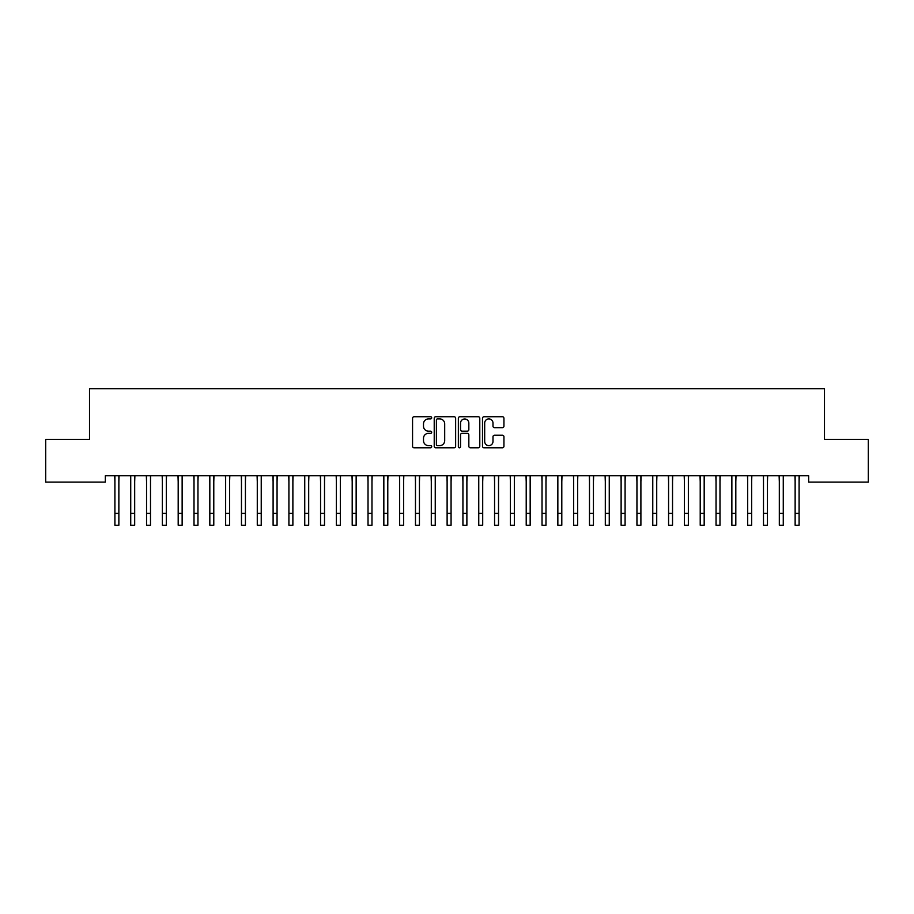 <?xml version="1.0" encoding="UTF-8"?>
<svg xmlns="http://www.w3.org/2000/svg" width="914" height="914" viewBox="0 0 914 914"><rect width="100%" height="100%" fill="white"/><g stroke="black" fill="none" stroke-linecap="round" stroke-linejoin="round"><path stroke-width="1.37" d="M431.694 417.824A1.085 1.085 0 0 0 430.608 416.738L414.111 416.738A1.554 1.554 0 0 0 412.557 418.292L412.557 446.238A1.554 1.554 0 0 0 414.111 447.791L430.608 447.791A1.085 1.085 0 0 0 431.694 446.706A1.085 1.085 0 0 0 430.608 445.621L428.472 445.621A4.97 4.97 0 0 1 423.502 440.651L423.502 438.32A4.97 4.97 0 0 1 428.472 433.35L430.608 433.35A1.085 1.085 0 0 0 431.694 432.265A1.085 1.085 0 0 0 430.608 431.18L428.472 431.18A4.97 4.97 0 0 1 423.502 426.21L423.502 423.879A4.97 4.97 0 0 1 428.472 418.909L430.608 418.909A1.085 1.085 0 0 0 431.694 417.824M502.38 427.683A1.554 1.554 0 0 0 503.934 426.13L503.934 418.292A1.554 1.554 0 0 0 502.38 416.738L484.054 416.738A1.554 1.554 0 0 0 482.501 418.292L482.501 446.238A1.554 1.554 0 0 0 484.054 447.791L502.38 447.791A1.554 1.554 0 0 0 503.934 446.238L503.934 436.766A1.554 1.554 0 0 0 502.38 435.213L494.543 435.213A1.554 1.554 0 0 0 492.989 436.766L492.989 441.462A4.159 4.159 0 0 1 488.83 445.621A4.159 4.159 0 0 1 484.683 441.462L484.683 423.068A4.159 4.159 0 0 1 488.83 418.909A4.159 4.159 0 0 1 492.989 423.068L492.989 426.13A1.554 1.554 0 0 0 494.543 427.683L502.38 427.683M808.662 475.771L105.339 475.771L105.339 482.101L45.7 482.101L45.7 439.383L89.515 439.383L89.515 388.758L824.485 388.758L824.485 439.383L868.3 439.383L868.3 482.101L808.662 482.101L808.662 475.771M455.64 418.292A1.554 1.554 0 0 0 454.087 416.738L435.761 416.738A1.554 1.554 0 0 0 434.219 418.292L434.219 446.238A1.554 1.554 0 0 0 435.761 447.791L454.087 447.791A1.554 1.554 0 0 0 455.64 446.238L455.64 418.292M459.913 416.738L478.239 416.738A1.554 1.554 0 0 1 479.781 418.292L479.781 446.238A1.554 1.554 0 0 1 478.239 447.791L470.39 447.791A1.554 1.554 0 0 1 468.836 446.238L468.836 434.904A1.554 1.554 0 0 0 467.283 433.35L462.084 433.35A1.554 1.554 0 0 0 460.53 434.904L460.53 446.706A1.085 1.085 0 0 1 459.445 447.791A1.085 1.085 0 0 1 458.36 446.706L458.36 418.292A1.554 1.554 0 0 1 459.913 416.738M437.475 418.909A1.085 1.085 0 0 0 436.389 419.994L436.389 444.535A1.085 1.085 0 0 0 437.475 445.621L439.725 445.621A4.97 4.97 0 0 0 444.695 440.651L444.695 423.879A4.97 4.97 0 0 0 439.725 418.909L437.475 418.909M468.836 423.148A4.159 4.159 0 0 0 464.689 418.989A4.159 4.159 0 0 0 460.53 423.148L460.53 429.626A1.554 1.554 0 0 0 462.084 431.18L467.283 431.18A1.554 1.554 0 0 0 468.836 429.626L468.836 423.148M118.866 481.735L119.06 475.771M114.913 481.735L114.707 475.771M114.913 525.242L118.866 525.242L114.913 525.242L114.913 476.263M118.866 525.242L118.866 476.263M134.678 481.735L134.884 475.771M130.725 481.735L130.531 475.771M150.502 481.735L150.707 475.771M146.548 481.735L146.343 475.771M130.725 525.242L134.678 525.242L130.725 525.242L130.725 476.263M134.678 525.242L134.678 476.263M146.548 525.242L150.502 525.242L146.548 525.242L146.548 476.263M150.502 525.242L150.502 476.263M166.325 481.735L166.519 475.771M162.372 481.735L162.166 475.771M182.137 481.735L182.343 475.771M178.184 481.735L177.99 475.771M162.372 525.242L166.325 525.242L162.372 525.242L162.372 476.263M166.325 525.242L166.325 476.263M178.184 525.242L182.137 525.242L178.184 525.242L178.184 476.263M182.137 525.242L182.137 476.263M197.961 481.735L198.155 475.771M194.008 481.735L193.802 475.771M194.008 525.242L197.961 525.242L194.008 525.242L194.008 476.263M197.961 525.242L197.961 476.263M213.785 481.735L213.979 475.771M209.82 481.735L209.626 475.771M209.82 525.242L213.785 525.242L209.82 525.242L209.82 476.263M213.785 525.242L213.785 476.263M229.597 481.735L229.802 475.771M225.644 481.735L225.438 475.771M245.42 481.735L245.615 475.771M241.467 481.735L241.262 475.771M261.233 481.735L261.438 475.771M257.28 481.735L257.085 475.771M277.056 481.735L277.262 475.771M273.103 481.735L272.898 475.771M292.88 481.735L293.074 475.771M288.915 481.735L288.721 475.771M308.692 481.735L308.898 475.771M304.739 481.735L304.545 475.771M324.516 481.735L324.71 475.771M320.563 481.735L320.357 475.771M340.328 481.735L340.534 475.771M336.375 481.735L336.181 475.771M356.152 481.735L356.357 475.771M352.198 481.735L351.993 475.771M225.644 525.242L229.597 525.242L225.644 525.242L225.644 476.263M229.597 525.242L229.597 476.263M241.467 525.242L245.42 525.242L241.467 525.242L241.467 476.263M245.42 525.242L245.42 476.263M257.28 525.242L261.233 525.242L257.28 525.242L257.28 476.263M261.233 525.242L261.233 476.263M273.103 525.242L277.056 525.242L273.103 525.242L273.103 476.263M277.056 525.242L277.056 476.263M288.915 525.242L292.88 525.242L288.915 525.242L288.915 476.263M292.88 525.242L292.88 476.263M304.739 525.242L308.692 525.242L304.739 525.242L304.739 476.263M308.692 525.242L308.692 476.263M320.563 525.242L324.516 525.242L320.563 525.242L320.563 476.263M324.516 525.242L324.516 476.263M336.375 525.242L340.328 525.242L336.375 525.242L336.375 476.263M340.328 525.242L340.328 476.263M352.198 525.242L356.152 525.242L352.198 525.242L352.198 476.263M356.152 525.242L356.152 476.263M371.975 481.735L372.169 475.771M368.022 481.735L367.816 475.771M368.022 525.242L371.975 525.242L368.022 525.242L368.022 476.263M371.975 525.242L371.975 476.263M387.787 481.735L387.993 475.771M383.834 481.735L383.64 475.771M383.834 525.242L387.787 525.242L383.834 525.242L383.834 476.263M387.787 525.242L387.787 476.263M403.611 481.735L403.805 475.771M399.658 481.735L399.452 475.771M399.658 525.242L403.611 525.242L399.658 525.242L399.658 476.263M403.611 525.242L403.611 476.263M419.435 481.735L419.629 475.771M415.47 481.735L415.276 475.771M415.47 525.242L419.435 525.242L415.47 525.242L415.47 476.263M419.435 525.242L419.435 476.263M435.247 481.735L435.452 475.771M431.294 481.735L431.088 475.771M431.294 525.242L435.247 525.242L431.294 525.242L431.294 476.263M435.247 525.242L435.247 476.263M451.07 481.735L451.265 475.771M447.117 481.735L446.912 475.771M447.117 525.242L451.07 525.242L447.117 525.242L447.117 476.263M451.07 525.242L451.07 476.263M466.883 481.735L467.088 475.771M462.93 481.735L462.735 475.771M462.93 525.242L466.883 525.242L462.93 525.242L462.93 476.263M466.883 525.242L466.883 476.263M482.706 481.735L482.912 475.771M478.753 481.735L478.548 475.771M478.753 525.242L482.706 525.242L478.753 525.242L478.753 476.263M482.706 525.242L482.706 476.263M498.53 481.735L498.724 475.771M494.565 481.735L494.371 475.771M494.565 525.242L498.53 525.242L494.565 525.242L494.565 476.263M498.53 525.242L498.53 476.263M514.342 481.735L514.548 475.771M510.389 481.735L510.195 475.771M510.389 525.242L514.342 525.242L510.389 525.242L510.389 476.263M514.342 525.242L514.342 476.263M530.166 481.735L530.36 475.771M526.213 481.735L526.007 475.771M526.213 525.242L530.166 525.242L526.213 525.242L526.213 476.263M530.166 525.242L530.166 476.263M545.978 481.735L546.184 475.771M542.025 481.735L541.831 475.771M542.025 525.242L545.978 525.242L542.025 525.242L542.025 476.263M545.978 525.242L545.978 476.263M561.802 481.735L562.007 475.771M557.848 481.735L557.643 475.771M557.848 525.242L561.802 525.242L557.848 525.242L557.848 476.263M561.802 525.242L561.802 476.263M577.625 481.735L577.819 475.771M573.672 481.735L573.466 475.771M573.672 525.242L577.625 525.242L573.672 525.242L573.672 476.263M577.625 525.242L577.625 476.263M593.437 481.735L593.643 475.771M589.484 481.735L589.29 475.771M589.484 525.242L593.437 525.242L589.484 525.242L589.484 476.263M593.437 525.242L593.437 476.263M609.261 481.735L609.455 475.771M605.308 481.735L605.102 475.771M605.308 525.242L609.261 525.242L605.308 525.242L605.308 476.263M609.261 525.242L609.261 476.263M625.085 481.735L625.279 475.771M621.12 481.735L620.926 475.771M621.12 525.242L625.085 525.242L621.12 525.242L621.12 476.263M625.085 525.242L625.085 476.263M640.897 481.735L641.102 475.771M636.944 481.735L636.738 475.771M636.944 525.242L640.897 525.242L636.944 525.242L636.944 476.263M640.897 525.242L640.897 476.263M656.72 481.735L656.915 475.771M652.767 481.735L652.562 475.771M652.767 525.242L656.72 525.242L652.767 525.242L652.767 476.263M656.72 525.242L656.72 476.263M672.533 481.735L672.738 475.771M668.58 481.735L668.385 475.771M668.58 525.242L672.533 525.242L668.58 525.242L668.58 476.263M672.533 525.242L672.533 476.263M688.356 481.735L688.562 475.771M684.403 481.735L684.198 475.771M684.403 525.242L688.356 525.242L684.403 525.242L684.403 476.263M688.356 525.242L688.356 476.263M704.18 481.735L704.374 475.771M700.215 481.735L700.021 475.771M700.215 525.242L704.18 525.242L700.215 525.242L700.215 476.263M704.18 525.242L704.18 476.263M719.992 481.735L720.198 475.771M716.039 481.735L715.845 475.771M716.039 525.242L719.992 525.242L716.039 525.242L716.039 476.263M719.992 525.242L719.992 476.263M735.816 481.735L736.01 475.771M731.863 481.735L731.657 475.771M731.863 525.242L735.816 525.242L731.863 525.242L731.863 476.263M735.816 525.242L735.816 476.263M751.628 481.735L751.834 475.771M747.675 481.735L747.481 475.771M747.675 525.242L751.628 525.242L747.675 525.242L747.675 476.263M751.628 525.242L751.628 476.263M767.452 481.735L767.657 475.771M763.498 481.735L763.293 475.771M763.498 525.242L767.452 525.242L763.498 525.242L763.498 476.263M767.452 525.242L767.452 476.263M783.275 481.735L783.469 475.771M779.322 481.735L779.116 475.771M779.322 525.242L783.275 525.242L779.322 525.242L779.322 476.263M783.275 525.242L783.275 476.263M799.087 481.735L799.293 475.771M795.134 481.735L794.94 475.771M795.134 525.242L799.087 525.242L795.134 525.242L795.134 476.263M799.087 525.242L799.087 476.263M114.913 513.371L118.866 513.371M130.725 513.371L134.678 513.371M146.548 513.371L150.502 513.371M162.372 513.371L166.325 513.371M178.184 513.371L182.137 513.371M194.008 513.371L197.961 513.371M209.82 513.371L213.785 513.371M225.644 513.371L229.597 513.371M241.467 513.371L245.42 513.371M257.28 513.371L261.233 513.371M273.103 513.371L277.056 513.371M288.915 513.371L292.88 513.371M304.739 513.371L308.692 513.371M320.563 513.371L324.516 513.371M336.375 513.371L340.328 513.371M352.198 513.371L356.152 513.371M368.022 513.371L371.975 513.371M383.834 513.371L387.787 513.371M399.658 513.371L403.611 513.371M415.47 513.371L419.435 513.371M431.294 513.371L435.247 513.371M447.117 513.371L451.07 513.371M462.93 513.371L466.883 513.371M478.753 513.371L482.706 513.371M494.565 513.371L498.53 513.371M510.389 513.371L514.342 513.371M526.213 513.371L530.166 513.371M542.025 513.371L545.978 513.371M557.848 513.371L561.802 513.371M573.672 513.371L577.625 513.371M589.484 513.371L593.437 513.371M605.308 513.371L609.261 513.371M621.12 513.371L625.085 513.371M636.944 513.371L640.897 513.371M652.767 513.371L656.72 513.371M668.58 513.371L672.533 513.371M684.403 513.371L688.356 513.371M700.215 513.371L704.18 513.371M716.039 513.371L719.992 513.371M731.863 513.371L735.816 513.371M747.675 513.371L751.628 513.371M763.498 513.371L767.452 513.371M779.322 513.371L783.275 513.371M795.134 513.371L799.087 513.371"/></g></svg>
